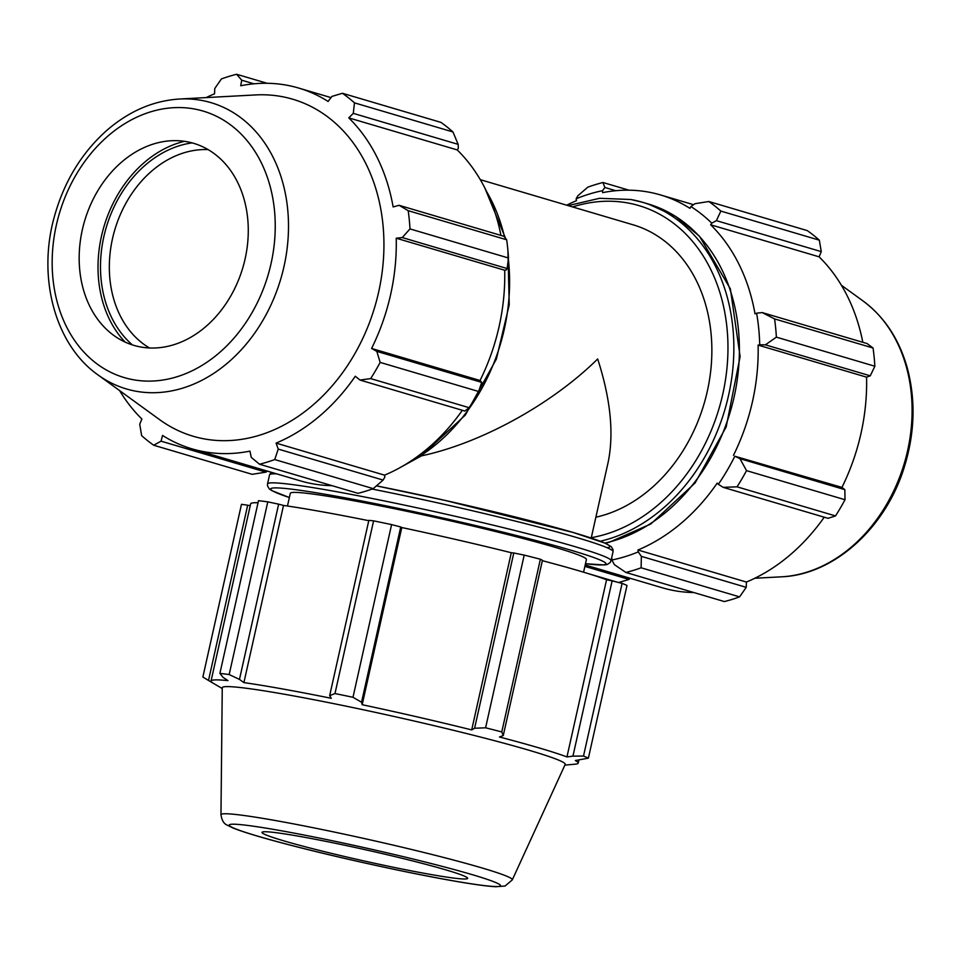 <?xml version="1.0" encoding="UTF-8"?>
<svg xmlns="http://www.w3.org/2000/svg" width="961" height="961" viewBox="0 0 961 961"><rect width="100%" height="100%" fill="white"/><g stroke="black" fill="none" stroke-linecap="round" stroke-linejoin="round"><path stroke-width="1.44" d="M480.284 179.671L633.083 224.802A151.706 118.78 106.5 0 1 710.371 373.769A151.706 118.78 106.5 0 1 595.868 517.198M421.374 455.874C480.824 443.297 551.89 404.233 597.682 358.958C610.667 399.247 614.115 433.855 608.037 462.77L591.219 538.04M583.579 572.191L586.414 559.506A151.706 8.096 -167.4 0 0 440.126 518.52A151.706 8.096 -167.4 0 0 290.306 493.329L287.471 506.015M723.128 487.335L737.039 486.831A202.278 158.373 -73.5 0 0 746.541 470.638L739.946 458.661L734.817 456.223A190.146 148.871 106.5 0 1 718.347 484.308L723.128 487.335L828.01 518.315L835.517 515.925L737.039 486.831M746.541 470.638L845.019 499.732L844.827 489.642L739.946 458.661M845.019 499.732A202.278 158.373 106.5 0 1 835.517 515.925M614.379 564.648L625.887 572.468A202.278 158.373 -73.5 0 0 641.119 567.795L641.359 556.359L638.284 551.89A190.146 148.871 106.5 0 1 611.869 559.999L614.379 564.648M641.119 567.795L739.598 596.877L746.229 587.339L641.359 556.359M739.598 596.877A202.278 158.373 106.5 0 1 724.366 601.562L625.887 572.468M586.799 573.176L616.962 582.09M618.56 582.558L629.047 579.423L584.877 566.377M604.853 187.479L603.003 182.506A202.278 158.373 -73.5 0 0 587.772 187.191L577.873 195.768L576.132 198.807A190.146 148.871 106.5 0 1 602.547 190.698L604.853 187.479L615.809 190.722M628.999 190.194L603.003 182.506M716.401 220.646L720.858 211.084A202.278 158.373 -73.5 0 0 708.81 201.51L695.067 203.684L690.875 206.555A190.146 148.871 106.5 0 1 711.765 223.168L716.401 220.646L821.271 251.626L819.337 240.178L720.858 211.084M708.81 201.51L807.288 230.604A202.278 158.373 106.5 0 1 819.337 240.178M765.388 344.843L776.38 337.143A202.278 158.373 -73.5 0 0 774.578 318.92L762.193 312.577L756.607 313.178A190.146 148.871 106.5 0 1 759.731 344.783L765.388 344.843L870.27 375.823L874.858 366.237L776.38 337.143M774.578 318.92L873.056 348.014L867.074 343.558L762.193 312.577M873.056 348.014A202.278 158.373 106.5 0 1 874.858 366.237M821.271 251.626L819.108 256.827A188.116 147.285 106.5 0 1 862.81 342.296M870.27 375.823L866.57 377.144A188.116 147.285 106.5 0 1 841.932 487.407L844.827 489.642M824.238 517.198A188.116 147.285 106.5 0 1 746.421 582.054L746.229 587.339M693.878 592.553A188.116 147.285 106.5 0 1 662.369 587.796L585.189 564.996M629.96 578.222L629.047 579.423M576.132 198.807L576.456 200.693A188.116 147.285 -73.5 0 0 566.666 205.186M638.284 551.89L637.948 550.004L746.421 582.054M734.817 456.223L841.932 487.407M756.607 313.178L755.01 313.839A188.116 147.285 -73.5 0 0 710.647 224.79L711.765 223.168M690.875 206.555L689.974 208.357A188.116 147.285 -73.5 0 0 660.495 194.939A188.116 147.285 -73.5 0 0 602.595 192.656L602.547 190.698M710.647 224.79L819.108 256.827M611.604 558.077A188.116 147.285 -73.5 0 0 611.821 558.041L611.869 559.999M637.948 550.004A188.116 147.285 -73.5 0 0 717.17 483.143L718.347 484.308M733.459 455.358A188.116 147.285 -73.5 0 0 758.109 345.107L866.57 377.144M758.109 345.107L759.731 344.783M512.297 879.88L565.188 764.439A175.707 9.382 -167.4 0 0 395.788 716.858A175.707 9.382 -167.4 0 0 222.255 687.788L220.97 814.76C221.823 820.31 223.841 823.721 227.012 825.018L233.042 828.01C244.947 832.779 267.086 839.265 299.46 847.482C345.648 859.23 406.551 872.528 448.162 879.964C470.301 883.94 486.158 886.198 495.72 886.727L505.054 886.042L512.297 879.88A149.267 7.964 -167.4 0 0 368.387 839.458A149.267 7.964 -167.4 0 0 220.97 814.76M427.681 873.933A105.35 5.622 -167.4 0 0 467.623 878.414A105.35 5.622 -167.4 0 0 366.057 849.884A105.35 5.622 -167.4 0 0 262.005 832.454A105.35 5.622 -167.4 0 0 319.472 850.425A105.35 5.622 -167.4 0 0 427.681 873.933M247.686 505.198L241.475 504.333L202.867 677.024L208.513 680.46L247.686 505.198L250.22 505.738M229.174 674.55L239.469 679.415L278.642 504.165L267.783 501.858L229.174 674.55A202.278 10.799 -167.4 0 0 219.901 673.385L223.036 677.361L227.985 680.616A188.116 10.042 -167.4 0 0 211.036 681.037L250.641 503.864A188.116 10.042 12.6 0 1 258.041 502.735M267.783 501.858A202.278 10.799 -167.4 0 0 258.497 500.693L219.901 673.385M278.642 504.165L283.507 505.438A188.116 10.042 12.6 0 1 368.772 520.694M373.589 520.85L368.844 520.357L329.671 695.62L334.981 693.554L373.589 520.85A202.278 10.799 -167.4 0 1 391.595 524.598L352.987 697.29A202.278 10.799 -167.4 0 0 334.981 693.554M352.987 697.29L361.552 702.239L400.725 526.976L391.595 524.598M400.725 526.976L401.782 527.541A188.116 10.042 12.6 0 1 511.3 552.731L513.787 552.983L474.602 728.246L485.593 727.801L524.201 555.098L513.787 552.983M540.382 559.23L501.774 731.922L503.264 735.549L542.448 560.299L540.382 559.23A202.278 10.799 -167.4 0 0 524.201 555.098M542.352 560.683A188.116 10.042 12.6 0 1 606.559 579.747L612.121 580.876L572.936 756.139L583.507 756.067L622.103 583.363L612.121 580.876M583.507 756.067A202.278 10.799 -167.4 0 1 588.384 758.157L626.992 585.465A202.278 10.799 -167.4 0 0 622.103 583.363M501.774 731.922A202.278 10.799 -167.4 0 0 485.593 727.801M588.384 758.157L575.339 760.535A188.116 10.042 -167.4 0 1 578.21 763.118A188.116 10.042 -167.4 0 1 575.351 764.163L564.888 765.112M211.036 681.037A188.116 10.042 -167.4 0 0 213.174 683.211L222.255 688.52M212.549 682.827L208.513 680.46M329.671 695.62L331.281 698.299A188.116 10.042 -167.4 0 0 243.902 682.61L239.469 679.415M283.507 505.438L243.902 682.61M511.3 552.731L471.695 729.916A188.116 10.042 -167.4 0 0 362.177 704.713L361.552 702.239M474.602 728.246L471.695 729.916M401.782 527.541L362.177 704.713M606.559 579.747L566.954 756.932A188.116 10.042 -167.4 0 0 499.456 736.991L503.264 735.549M572.936 756.139L566.954 756.932M508.477 258.004L409.999 228.91A202.278 158.373 -73.5 0 0 408.197 210.687L399.079 205.306L503.948 236.286L506.675 239.782A202.278 158.373 106.5 0 1 508.477 258.004L507.144 268.551L506.315 269.921L504.693 270.245A188.116 147.285 106.5 0 1 480.044 380.496L481.701 382.37L478.638 391.499A202.278 158.373 106.5 0 1 469.136 407.692L464.884 411.044L360.015 380.063L355.282 376.244A188.116 147.285 -73.5 0 1 276.071 443.105L278.234 449.087L274.738 459.562L373.228 488.644A202.278 158.373 106.5 0 1 357.985 493.329L259.506 464.235L251.253 457.376L249.932 451.129A188.116 147.285 -73.5 0 1 204.345 451.766A188.116 147.285 -73.5 0 1 192.02 448.859A188.116 147.285 -73.5 0 1 162.541 435.441L161.052 441.171L153.7 445.231L252.178 474.326L265.921 472.151L161.052 441.171M462.349 410.299A188.116 147.285 106.5 0 1 384.532 475.142L384.868 477.028L383.115 480.068L373.228 488.644M331.989 485.653A188.116 147.285 106.5 0 1 300.493 480.896L192.02 448.859M452.955 131.945L354.477 102.851A202.278 158.373 -73.5 0 0 342.428 93.277L440.907 122.371A202.278 158.373 106.5 0 1 452.955 131.945L458.157 144.354L458.337 148.306L457.232 149.928A188.116 147.285 106.5 0 1 500.933 235.397M504.693 270.245L396.22 238.208L402.263 237.571L507.144 268.551M409.999 228.91L402.263 237.571M457.232 149.928L348.759 117.879L353.276 113.374L458.157 144.354M354.477 102.851L353.276 113.374M342.428 93.277L331.941 96.412L328.097 101.446A188.116 147.285 -73.5 0 0 298.619 88.04A188.116 147.285 -73.5 0 0 240.706 85.757L241.74 80.207L253.92 83.811M267.11 83.283L236.622 74.273L241.74 80.207M267.422 471.13L265.921 472.151M119.608 390.598A188.116 147.285 -73.5 0 0 141.88 419.008L139.717 424.209L141.651 435.657A202.278 158.373 -73.5 0 0 153.7 445.231M469.136 407.692L370.658 378.598L360.015 380.063M97.962 374.886L159.658 419.681A175.707 137.567 -73.5 0 0 204.645 438.973A175.707 137.567 -73.5 0 0 381.589 276.191A175.707 137.567 -73.5 0 0 255.578 94.935L179.467 99.019C153.027 100.737 128.642 111.344 106.311 130.828C81.168 153.472 63.786 182.302 54.176 217.306C37.323 277.933 55.197 344.807 97.962 374.886A149.267 116.87 -73.5 0 0 136.186 391.271A149.267 116.87 -73.5 0 0 286.51 252.995A149.267 116.87 -73.5 0 0 179.467 99.019M259.506 464.235A202.278 158.373 -73.5 0 0 274.738 459.562M370.658 378.598A202.278 158.373 -73.5 0 0 380.16 362.405L478.638 391.499M481.701 382.37L376.832 351.39L380.16 362.405M376.832 351.39L371.583 348.459A188.116 147.285 -73.5 0 0 396.22 238.208M399.079 205.306L393.133 206.939A188.116 147.285 -73.5 0 0 348.759 117.879M236.622 74.273A202.278 158.373 -73.5 0 0 221.39 78.958L214.759 88.496L214.579 93.782A188.116 147.285 -73.5 0 0 206.171 97.59M408.197 210.687L506.675 239.782M480.044 380.496L371.583 348.459M383.115 480.068L278.234 449.087M384.532 475.142L276.071 443.105M192.116 142.889A111.668 87.439 -73.5 0 0 106.263 227.373A111.668 87.439 -73.5 0 0 132.426 344.927M149.508 347.978A105.35 82.49 106.5 0 1 114.779 229.883A105.35 82.49 106.5 0 1 208.105 149.616M184.464 141.315A114.755 89.853 -73.5 0 0 103.944 226.688A114.755 89.853 -73.5 0 0 125.158 342.104M82.346 229.727A105.35 82.49 -73.5 0 0 113.794 335.437A105.35 82.49 -73.5 0 0 140.774 347.005A105.35 82.49 -73.5 0 0 246.869 249.416A105.35 82.49 -73.5 0 0 171.322 140.738A105.35 82.49 -73.5 0 0 82.346 229.727M600.301 541.223A175.983 137.783 -73.5 0 0 732.198 374.454A175.983 137.783 -73.5 0 0 642.477 202.266L648.014 203.9A175.983 137.783 106.5 0 1 737.664 376.664A175.983 137.783 106.5 0 1 604.901 543.061M568.143 205.618L599.604 198.302L630.788 199.504L642.477 202.266A175.983 137.783 -73.5 0 0 630.957 199.54M572.6 206.939A171.767 134.492 106.5 0 1 627.521 202.903A171.767 134.492 106.5 0 1 726.744 370.237A171.767 134.492 106.5 0 1 591.291 537.667M372.111 489.053A175.983 9.394 12.6 0 1 613.046 551.662L611.016 560.695A175.983 9.394 -167.4 0 0 441.327 513.138A175.983 9.394 -167.4 0 0 267.53 483.924L267.518 485.882L269.272 488.885L271.615 490.542L289.357 497.546M289.369 497.522A171.767 9.166 12.6 0 1 440.366 517.474A171.767 9.166 12.6 0 1 585.477 563.711M267.53 483.924L269.56 474.89A175.983 9.394 12.6 0 1 276.612 473.845M606.896 547.626A171.767 9.166 -167.4 0 0 547.362 525.283A171.767 9.166 -167.4 0 0 376.448 485.87L445.267 500.453L573.152 532.466L605.166 543.181L611.328 546.737L613.058 549.68L613.046 551.662M486.71 191.78A175.983 137.783 106.5 0 1 504.537 237.031M508.345 259.11A175.983 137.783 106.5 0 1 406.299 463.983M781.533 576.816C833.776 574.81 885.129 528.382 903.917 468.319C914.872 433.711 915.953 400.076 907.136 367.402C898.979 338.909 884.276 316.758 863.026 300.949A149.267 116.87 106.5 0 1 904.373 463.13A149.267 116.87 106.5 0 1 781.533 576.816L754.817 578.246M447.73 879.856A138.961 7.412 12.6 0 1 230.424 826.424A138.961 7.412 12.6 0 1 416.341 859.819A138.961 7.412 12.6 0 1 447.73 879.856M133.447 379.763A138.961 108.797 106.5 0 1 85.901 159.934A138.961 108.797 106.5 0 1 271.819 193.317A138.961 108.797 106.5 0 1 133.447 379.763M648.014 203.9L675.595 216.381L699.476 236.214L730.384 288.901L740.114 356.603L726.168 426.948L695.103 482.975L650.789 523.997L609.49 542.184L605.202 543.193M611.016 560.695L610.199 562.485L607.34 564.443L604.517 564.948L585.465 563.735M269.56 474.89L271.182 472.235M484.825 187.96L505.522 238.28M507.913 250.461L509.234 304.769L496.381 359.066L465.316 415.092L421.002 456.115L402.647 466.157M660.495 194.939L693.566 204.705M863.026 300.949L841.38 285.237M578.87 760.139L578.21 763.118M331.028 97.614L298.619 88.04"/></g></svg>
